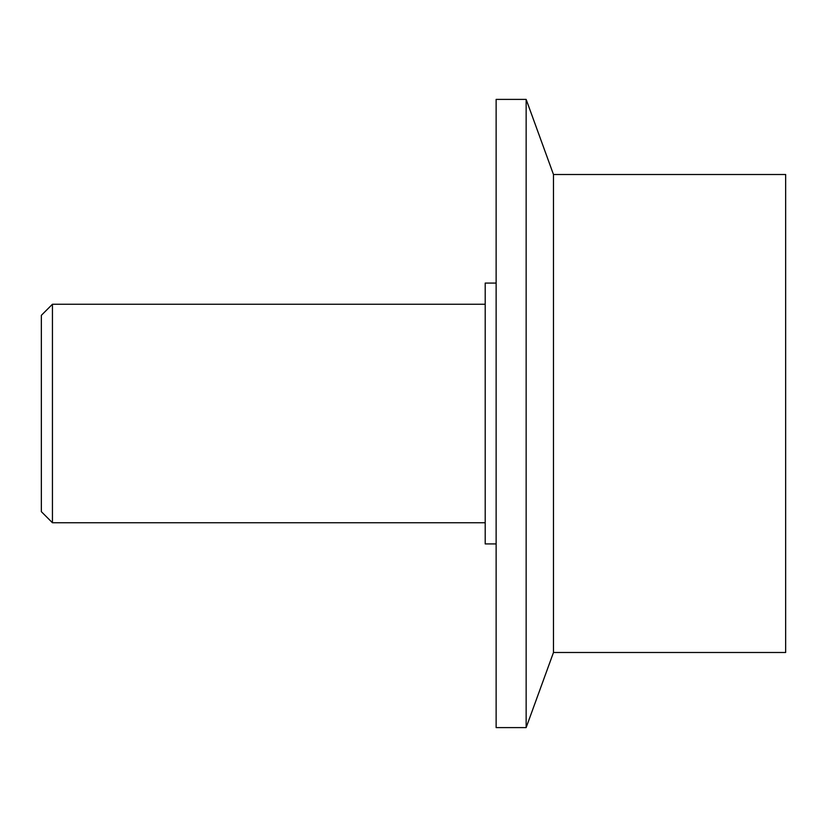 <?xml version="1.0" encoding="UTF-8"?>
<svg xmlns="http://www.w3.org/2000/svg" width="827" height="827" viewBox="0 0 827 827"><rect width="100%" height="100%" fill="white"/><g stroke="black" fill="none" stroke-linecap="round" stroke-linejoin="round"><path stroke-width="1.24" d="M52.442 304.243L52.442 522.757L41.35 511.665L41.35 315.335L52.442 304.243L485.201 304.243M485.201 522.757L52.442 522.757M553.48 174.507L785.65 174.507L785.65 652.493L553.48 652.493L526.148 727.605L496.128 727.605L496.128 99.395L526.148 99.395L553.48 174.507L553.48 652.493M526.148 99.395L526.148 727.605M496.128 543.928L485.201 543.928L485.201 283.072L496.128 283.072"/></g></svg>
